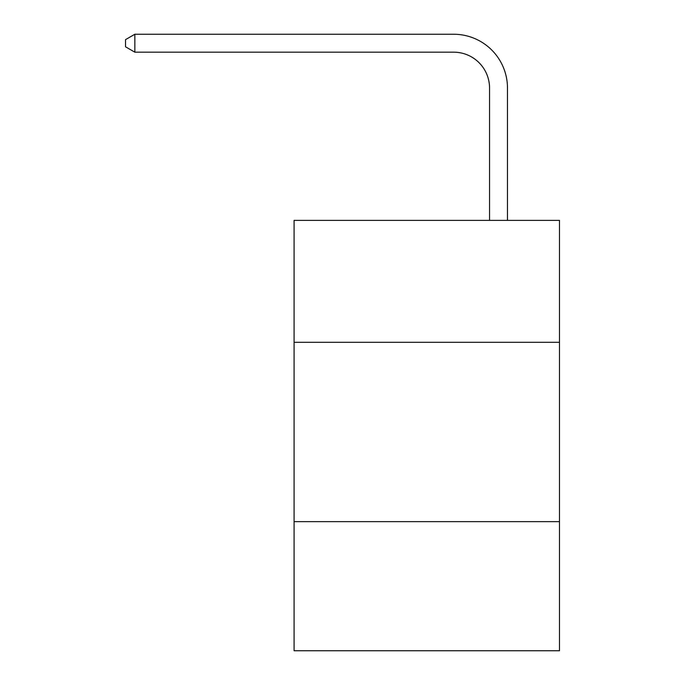 <?xml version="1.0" encoding="UTF-8"?>
<svg xmlns="http://www.w3.org/2000/svg" width="685" height="685" viewBox="0 0 685 685"><rect width="100%" height="100%" fill="white"/><g stroke="black" fill="none" stroke-linecap="round" stroke-linejoin="round"><path stroke-width="1.03" d="M559.474 342.32L559.474 220.382L294.088 220.382L294.088 342.32L559.474 342.32L559.474 650.75L294.088 650.75L294.088 342.32M559.474 521.636L294.088 521.636M489.544 220.382L489.544 88.048A35.86 35.86 146 0 0 453.675 52.18L134.851 52.18L125.526 46.803L125.526 39.627L134.851 34.25L453.675 34.25A53.798 53.798 -34 0 1 507.474 88.048L507.474 220.382M489.544 88.048A35.86 35.86 146 0 0 453.675 52.18A35.86 35.86 146 0 1 489.544 88.048A35.86 35.86 146 0 0 453.675 52.18A35.86 35.86 146 0 1 489.544 88.048A35.86 35.86 146 0 0 453.675 52.18A35.86 35.86 146 0 1 489.544 88.048A35.86 35.86 146 0 0 453.675 52.18A35.86 35.86 146 0 1 489.544 88.048A35.86 35.86 146 0 0 453.675 52.18A35.86 35.86 146 0 1 489.544 88.048A35.86 35.86 146 0 0 453.675 52.18A35.86 35.86 146 0 1 489.544 88.048A35.86 35.86 146 0 0 453.675 52.18A35.86 35.86 146 0 1 489.544 88.048A35.86 35.86 146 0 0 453.675 52.18A35.86 35.86 146 0 1 489.544 88.048A35.86 35.86 146 0 0 453.675 52.18A35.86 35.86 146 0 1 489.544 88.048A35.86 35.86 146 0 0 453.675 52.18A35.86 35.86 146 0 1 489.544 88.048A35.86 35.86 146 0 0 453.675 52.18A35.86 35.86 146 0 1 489.544 88.048A35.86 35.86 146 0 0 453.675 52.18A35.86 35.86 146 0 1 489.544 88.048A35.86 35.86 146 0 0 453.675 52.18A35.86 35.86 146 0 1 489.544 88.048A35.86 35.86 146 0 0 453.675 52.18A35.86 35.86 146 0 1 489.544 88.048A35.86 35.86 146 0 0 453.675 52.18A35.86 35.86 146 0 1 489.544 88.048A35.86 35.86 146 0 0 453.675 52.18A35.86 35.86 146 0 1 489.544 88.048A35.86 35.86 146 0 0 453.675 52.18A35.86 35.86 146 0 1 489.544 88.048A35.86 35.86 146 0 0 453.675 52.18A35.86 35.86 146 0 1 489.544 88.048A35.86 35.86 146 0 0 453.675 52.18M134.851 52.18L134.851 34.25L453.675 34.25"/></g></svg>
